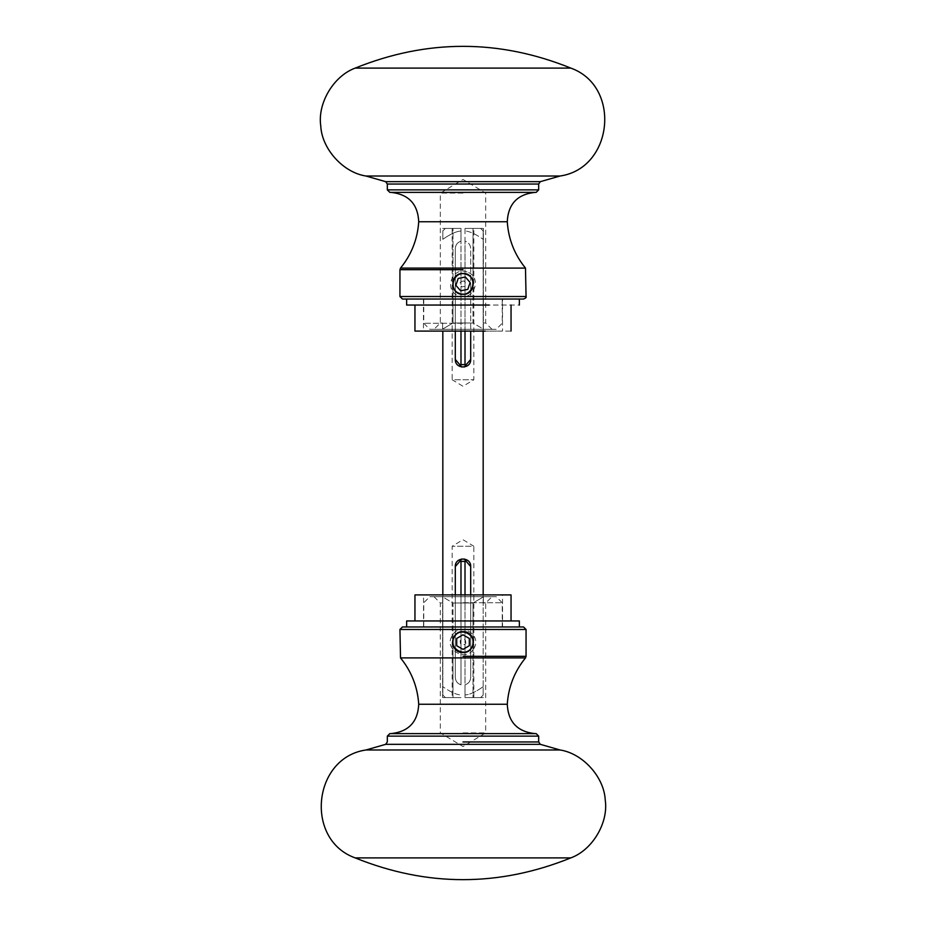 <?xml version="1.0" encoding="UTF-8"?>
<svg xmlns="http://www.w3.org/2000/svg" width="926" height="926" viewBox="0 0 926 926"><rect width="100%" height="100%" fill="white"/><g stroke="black" fill="none" stroke-linecap="round" stroke-linejoin="round"><path stroke-width="0.69" stroke-dasharray="4.63 3.47" d="M463 733.612L536.154 733.612M391.038 733.612L534.973 733.612M473.024 639.218C471.38 634.484 468.047 631.96 463 631.659C457.953 631.96 454.62 634.484 452.976 639.218L452.976 644.959C455.141 654.809 470.859 654.809 473.024 644.959L473.024 602.988L483.372 596.888L473.024 602.988L452.976 602.988L473.024 602.988L473.024 697.579L483.372 697.579L473.024 697.579L483.372 697.579L473.024 697.579L473.024 644.959M483.372 596.888L483.372 602.988C486.451 602.988 486.451 602.988 483.372 602.988C486.451 602.988 486.451 602.988 483.372 602.988L483.372 596.888M452.976 639.218L452.976 602.988L442.628 596.888L442.628 697.579L442.628 596.888L442.628 697.579L452.976 697.579L442.628 697.579L452.976 697.579L452.976 644.959M442.628 596.888L442.628 697.579L452.976 697.579L452.976 602.988L442.628 596.888M502.228 626.96L502.228 602.745L496.174 596.691L429.826 596.691L496.174 596.691L429.826 596.691L423.772 602.745L423.772 626.96M442.628 602.988C439.549 602.988 439.549 602.988 442.628 602.988C439.549 602.988 439.549 602.988 442.628 602.988M463 732.894L485.699 732.894L463 732.894M463 626.96L523.537 626.96M463 602.745L502.228 602.745L463 602.745M570.81 857.893L463 857.893M470.697 566.55L470.697 677.404C470.477 681.166 468.579 683.643 465.014 684.823L465.014 694.963C469.459 694.801 475.513 692.046 483.175 686.698C475.513 692.046 469.459 694.801 465.014 694.963L465.014 697.579C485.282 697.579 485.282 697.579 465.014 697.579C485.282 697.579 485.282 697.579 465.014 697.579L465.014 561.376L460.986 561.376L460.986 684.823C457.421 683.643 455.523 681.166 455.303 677.404L455.303 566.55M483.175 331.08L483.175 239.302C475.513 233.954 469.459 231.199 465.014 231.037C469.459 231.199 475.513 233.954 483.175 239.302C483.175 227.865 483.175 227.865 483.175 239.302C483.175 227.865 483.175 227.865 483.175 239.302L483.175 686.698C483.175 698.135 483.175 698.135 483.175 686.698C483.175 698.135 483.175 698.135 483.175 686.698L483.175 594.92M473.846 697.579L473.846 546.236L452.154 546.236L473.846 546.236L463 539.719L452.154 546.236L452.154 697.579L460.986 697.579L452.154 697.579M460.986 594.92L460.986 684.823C457.444 683.608 455.546 681.142 455.303 677.404L455.303 594.92M470.697 594.92L470.697 677.404C470.454 681.142 468.556 683.608 465.014 684.823L465.014 697.579C476.496 697.579 476.496 697.579 465.014 697.579C476.496 697.579 476.496 697.579 465.014 697.579L465.014 594.92M461.842 558.945L464.157 558.945M442.825 594.92L442.825 686.698C450.487 692.046 456.541 694.801 460.986 694.963C456.541 694.801 450.487 692.046 442.825 686.698C442.825 698.135 442.825 698.135 442.825 686.698C442.825 698.135 442.825 698.135 442.825 686.698L442.825 331.08M460.986 697.579C440.718 697.579 440.718 697.579 460.986 697.579C440.718 697.579 440.718 697.579 460.986 697.579M455.303 331.08L455.303 248.596C455.546 244.858 457.444 242.392 460.986 241.177L460.986 364.624L465.014 364.624L465.014 241.177C468.556 242.392 470.454 244.858 470.697 248.596L470.697 331.08M455.303 359.45L455.303 248.596C455.523 244.834 457.421 242.357 460.986 241.177L460.986 228.421L452.154 228.421L460.986 228.421L460.986 231.037C456.541 231.199 450.487 233.954 442.825 239.302C450.487 233.954 456.541 231.199 460.986 231.037L460.986 331.08M465.014 331.08L465.014 228.421C476.496 228.421 476.496 228.421 465.014 228.421C476.496 228.421 476.496 228.421 465.014 228.421L465.014 241.177C468.579 242.357 470.477 244.834 470.697 248.596L470.697 359.45M452.154 228.421L452.154 379.764L473.846 379.764L452.154 379.764L463 386.281L473.846 379.764L473.846 228.421M464.157 367.055L461.842 367.055M465.014 231.037L465.014 228.421L465.014 231.037M460.986 228.421C440.718 228.421 440.718 228.421 460.986 228.421C440.718 228.421 440.718 228.421 460.986 228.421M465.014 228.421C485.282 228.421 485.282 228.421 465.014 228.421C485.282 228.421 485.282 228.421 465.014 228.421M442.825 239.302C442.825 227.865 442.825 227.865 442.825 239.302C442.825 227.865 442.825 227.865 442.825 239.302M473.938 648.374C482.631 634.611 459.551 621.358 452.062 635.815C443.369 649.577 466.449 662.819 473.938 648.374C466.449 662.819 443.369 649.577 452.062 635.815C459.551 621.358 482.631 634.611 473.938 648.374M465.732 643.663C465.94 639.09 464.111 638.037 460.268 640.526C460.06 645.098 461.889 646.14 465.732 643.663M456.68 638.465L456.703 645.746L463.023 649.369L469.32 645.711L469.297 638.431L462.977 634.808L456.68 638.465M463 192.388L389.846 192.388M534.962 192.388L391.027 192.388M452.976 286.782C454.62 291.516 457.953 294.04 463 294.341C468.047 294.04 471.38 291.516 473.024 286.782L473.024 281.041C470.859 271.191 455.141 271.191 452.976 281.041L452.976 323.012L442.628 329.112L452.976 323.012L473.024 323.012L452.976 323.012L452.976 228.421L442.628 228.421L452.976 228.421L442.628 228.421L452.976 228.421L452.976 281.041M442.628 329.112L442.628 323.012C439.549 323.012 439.549 323.012 442.628 323.012C439.549 323.012 439.549 323.012 442.628 323.012L442.628 329.112M473.024 286.782L473.024 323.012L483.372 329.112L483.372 228.421L483.372 329.112L483.372 228.421L473.024 228.421L483.372 228.421L473.024 228.421L473.024 281.041M483.372 329.112L483.372 228.421L473.024 228.421L473.024 323.012L483.372 329.112M423.772 299.04L423.772 323.255L429.826 329.309L496.174 329.309L429.826 329.309L496.174 329.309L502.228 323.255L502.228 299.04M483.372 323.012C486.451 323.012 486.451 323.012 483.372 323.012C486.451 323.012 486.451 323.012 483.372 323.012M463 193.106L440.301 193.106L463 193.106M463 299.04L402.463 299.04M463 323.255L423.772 323.255L463 323.255M355.19 68.107L463 68.107M511.048 594.92L415.056 594.92M502.436 594.92L423.564 594.92L502.529 594.92L502.529 626.96L423.564 626.96L502.436 626.96M423.564 626.96L423.564 594.92M519.37 620.952L406.745 620.952M440.764 331.08L511.048 331.08M485.236 305.048L511.048 305.048M440.764 305.048L414.952 305.048M444.712 331.08L423.471 331.08L423.471 299.04L502.529 299.04L502.529 331.08L427.962 331.08L481.288 331.08M481.288 299.04L444.712 299.04M436.91 299.04L406.63 299.04M489.09 299.04L519.37 299.04M436.91 305.048L519.37 305.048M467.063 271.966C451.888 266.075 443.322 291.262 458.937 295.845C474.112 301.749 482.678 276.561 467.063 271.966C482.678 276.561 474.112 301.749 458.937 295.845C443.322 291.262 451.888 266.075 467.063 271.966M464.019 280.925C459.493 281.608 458.81 283.599 461.981 286.898C466.507 286.215 467.19 284.224 464.019 280.925M460.65 290.799L467.792 289.387L470.142 282.499L465.35 277.013L458.208 278.437L455.858 285.324L460.65 290.799M463 741.957L538.677 741.957M540.309 744.33L463 744.33M463 736.135L538.677 736.135M560.091 749.991L463 749.991M462.965 704.246L507.274 704.246M526.061 629.483L463 629.483M463 656.314L526.061 656.314M525.482 657.911L463 657.911M463 184.042L387.323 184.042M385.691 181.67L463 181.67M463 189.865L387.323 189.865M365.909 176.009L463 176.009M463.035 221.754L418.726 221.754M399.939 296.517L463 296.517M463 269.686L399.939 269.686M400.518 268.089L463 268.089M433.993 596.691L440.301 602.988L440.301 732.894L463 746.541L485.699 732.894L485.699 602.988L492.007 596.691M480.652 697.579L483.175 695.056M442.825 695.056L445.348 697.579M483.175 230.944L480.652 228.421M445.348 228.421L442.825 230.944M492.007 329.309L485.699 323.012L485.699 193.106L463 179.459L440.301 193.106L440.301 323.012L433.993 329.309"/><path stroke-width="1.39" d="M463 736.135L387.323 736.135L538.677 736.135L536.154 733.612L389.846 733.612L387.323 736.135L387.323 741.957L385.691 744.33L365.909 749.991L560.091 749.991L540.309 744.33L538.677 741.957L463 741.957M463 652.517C449.55 653.154 449.55 631.023 463 631.659C476.45 631.023 476.45 653.154 463 652.517M463 629.483L399.939 629.483L526.061 629.483L523.537 626.96L402.463 626.96L399.939 629.483L400.518 657.911L525.482 657.911L526.061 656.314L463 656.314M463 857.893L570.81 857.893C498.929 886.911 427.048 886.911 355.167 857.893L463 857.893M560.091 749.991C582.801 753.428 604.134 777.053 605.234 799.995C608.66 822.693 592.397 850.056 570.81 857.893M391.038 733.612C408.632 731.714 417.869 721.933 418.726 704.246L507.274 704.246C508.443 686.872 514.509 671.431 525.482 657.911M465.014 594.92L465.014 561.376L460.986 561.376L460.986 594.92M455.303 594.92L455.303 566.55L461.842 558.945M464.157 558.945L470.697 566.55L470.697 594.92M455.303 566.55C454.886 556.619 471.114 556.619 470.697 566.55M483.175 331.08L483.175 594.92M470.697 331.08L470.697 359.45C471.114 369.381 454.886 369.381 455.303 359.45L455.303 331.08M442.825 331.08L442.825 594.92M460.986 331.08L460.986 364.624L465.014 364.624L465.014 331.08M470.697 359.45L464.157 367.055M461.842 367.055L455.303 359.45M471.797 647.135C465.766 658.745 447.223 648.107 454.203 637.042C460.234 625.432 478.777 636.081 471.797 647.135M462.977 634.808L469.297 638.431L469.32 645.711L463.023 649.369L456.703 645.746L456.68 638.465L462.977 634.808M463 189.865L538.677 189.865L387.323 189.865L389.846 192.388L536.154 192.388L538.677 189.865L538.677 184.042L540.309 181.67L560.091 176.009L365.909 176.009L385.691 181.67L387.323 184.042L538.677 184.042L463 184.042M463 273.483C476.45 272.846 476.45 294.977 463 294.341C449.55 294.977 449.55 272.846 463 273.483M463 296.517L526.061 296.517L399.939 296.517L402.463 299.04L523.537 299.04C525.736 298.172 526.57 297.327 526.061 296.517L525.482 268.089L400.518 268.089L399.939 269.686L463 269.686M463 68.107L355.19 68.107C427.071 39.089 498.952 39.089 570.833 68.107L463 68.107M365.909 176.009C343.199 172.572 321.866 148.947 320.766 126.005C317.34 103.307 333.603 75.944 355.19 68.107M534.962 192.388C517.368 194.286 508.131 204.067 507.274 221.754L418.726 221.754C417.557 239.128 411.491 254.569 400.518 268.089M414.952 620.952L414.952 594.92L510.944 594.92M406.63 626.96L406.63 620.952L519.255 620.952M485.236 331.08L414.952 331.08L414.952 305.048M489.09 305.048L406.63 305.048L406.63 299.04M466.264 274.316C478.823 277.997 471.924 298.241 459.736 293.507C447.177 289.815 454.076 269.57 466.264 274.316M455.858 285.324L458.208 278.437L465.35 277.013L470.142 282.499L467.792 289.387L460.65 290.799L455.858 285.324M385.691 744.33L540.309 744.33M540.309 181.67L385.691 181.67M538.677 736.135L538.677 741.957M507.274 704.246C508.142 721.933 517.379 731.725 534.973 733.612M526.061 629.483L526.061 656.314M365.909 749.991C312.675 757.7 304.504 839.859 355.19 857.893M418.726 704.246C417.568 686.872 411.503 671.431 400.518 657.911M387.323 189.865L387.323 184.042M418.726 221.754C417.858 204.067 408.621 194.275 391.027 192.388M399.939 296.517L399.939 269.686M560.091 176.009C613.325 168.3 621.496 86.141 570.81 68.107M507.274 221.754C508.432 239.128 514.497 254.569 525.482 268.089M511.048 594.92L511.048 620.952M519.37 620.952L519.37 626.96M511.048 331.08L511.048 305.048M519.37 305.048L519.37 299.04"/></g></svg>
